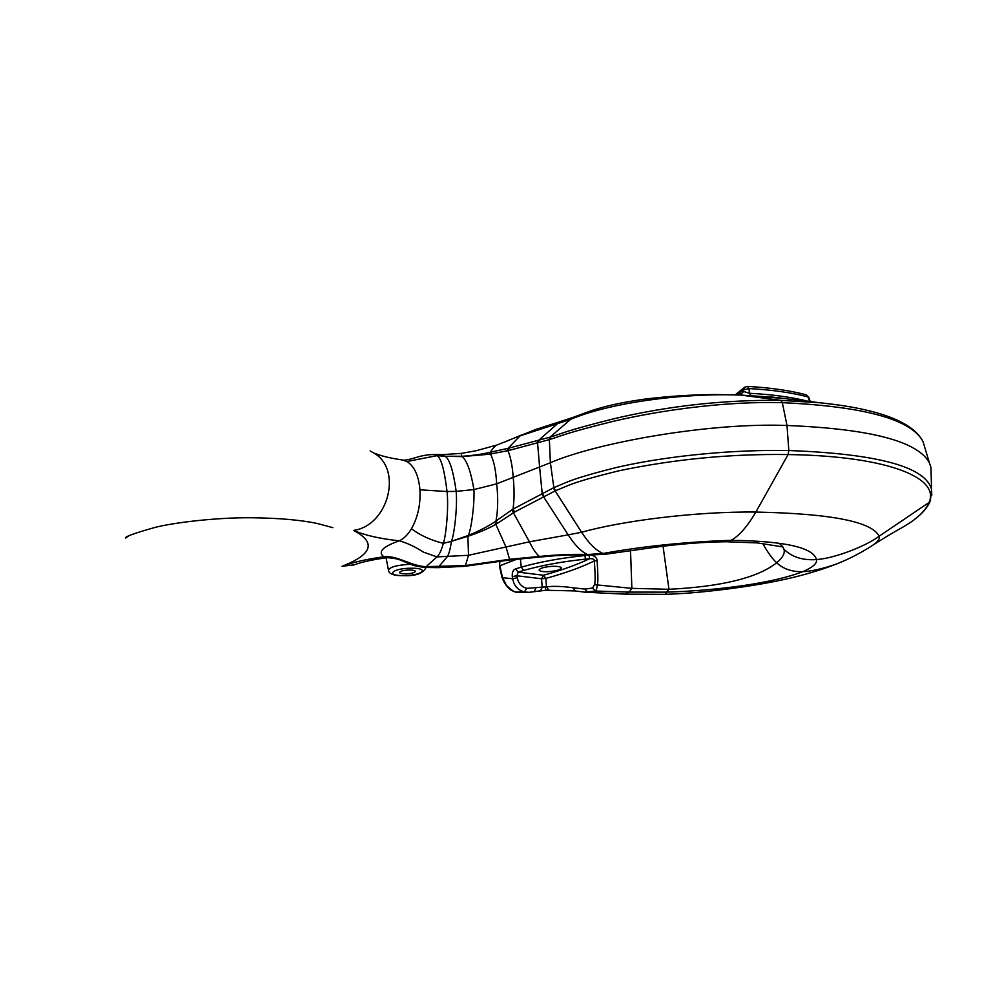 <?xml version="1.0" encoding="UTF-8"?>
<svg xmlns="http://www.w3.org/2000/svg" width="981" height="981" viewBox="0 0 981 981"><rect width="100%" height="100%" fill="white"/><g stroke="black" fill="none" stroke-linecap="round" stroke-linejoin="round"><path stroke-width="1.47" d="M782.789 546.92L757.406 542.91L726.296 541.745L731.139 540.323C739.049 535.994 747.289 526.576 755.873 512.057C830.87 513.59 871.962 521.647 879.148 536.215C867.265 545.399 835.787 558.189 816.499 559.575C802.838 560.543 791.986 557.11 783.929 549.262C785.192 553.125 782.789 557.625 776.707 562.763C757.565 577.809 721.648 586.65 668.981 589.287L666.565 592.132L629.152 592.095L624.946 594.143L665.228 594.314C698.386 593.395 738.104 587.975 759.625 584.247C779.993 580.715 807.449 575.209 836.008 564.198L841.036 562.125M496.975 445.006L476.239 450.72L461.377 453.369L442.701 454.62L444.859 456.239L461.744 456.619L489.151 454.252L507.986 450.684L549.36 439.611C561.144 435.993 564.749 433.357 613.051 421.364C664.787 409.236 728.785 401.18 782.323 402.664L780.729 400.346L740.802 395.061L716.179 394.558C692.623 394.632 668.466 396.189 643.708 399.242C616.534 403.289 605.363 406.342 591.911 410.475L575.356 416.533L570.574 419.39L520.065 435.883L507.986 448.366L550.574 437.023C562.187 433.443 565.853 430.769 613.615 418.826C668.453 405.876 724.162 399.721 780.729 400.346L820.079 402.774L837.185 404.773M738.166 394.84L784.248 398.519M931.116 473.59L930.932 467.25L929.375 462.836C917.958 441.327 870.503 428.881 786.995 425.484L782.323 402.664C864.568 406.465 911.472 419.451 923.035 441.609L924.924 447.949M591.42 555.123C595.026 556.092 596.926 557.907 597.122 560.556C598.079 575.111 598.116 583.413 597.245 585.449C596.914 588.563 596.24 590.427 595.209 591.04L584.517 592.144M584.909 554.988L589.103 555.074L589.569 558.716C592.745 558.483 594.339 559.219 594.363 560.924C595.32 574.805 595.369 582.726 594.535 584.676L592.598 588.011L585.019 589.091L573.186 587.803C563.217 586.331 554.314 585.988 546.491 586.785L526.797 588.355C517.735 585.718 517.563 577.932 517.343 577.711L516.95 575.773L518.176 572.131L543.474 575.246L545.804 578.41L541.537 578.753L543.474 575.246C561.61 570.268 576.975 564.762 589.569 558.716L585.412 559.145L584.946 555.504C560.715 558.079 539.489 561.966 521.254 567.153L523.719 570.427C541.389 565.399 561.954 561.635 585.412 559.145M597.122 560.556L594.363 560.924C581.255 567.337 565.068 573.162 545.804 578.41L546.491 586.785L548.759 590.022L540.506 590.807M573.186 587.803L575.124 590.93L545.939 590.255L545.044 586.883M534.387 591.666L540.421 590.82L542.248 587.263L541.537 578.753L516.95 575.773L512.29 576.583C511.959 572.438 513.038 569.887 515.528 568.919L521.254 567.153L520.371 558.863M538.716 591.028L546.54 590.206L538.667 591.04M762.74 543.425C767.731 552.438 772.39 558.888 776.707 562.763C783.145 568.906 791.777 571.886 802.617 571.702C811.091 571.371 822.225 568.87 836.008 564.198C849.534 559.035 864.433 550.893 873.715 544.59C878.253 541.254 880.067 538.459 879.148 536.215L929.939 501.843C926.604 508.992 920.166 515.81 910.626 522.284L910.626 522.284C919.982 515.834 926.052 509.409 928.823 502.995L930.295 500.972M928.835 502.959C940.926 478.299 888.982 456.067 788.099 454.559C731.029 453.725 674.756 459.12 619.281 470.721C570.917 482.48 567.398 486.159 555.602 490.684L514.718 511.972L497.539 523.302L495.994 520.948L494.731 521.867C487.851 526.539 479.059 531.052 468.354 535.43L451.407 541.328C453.909 536.166 457.587 508.967 456.19 491.371L447.054 491.542C444.332 469.433 440.96 457.477 436.913 455.662L434.166 454.534C428.096 454.546 421.818 455.613 415.331 457.722C408.66 459.684 404.43 460.457 402.651 460.04L406.894 461.524C414.289 466.073 418.642 475.503 419.942 489.801C420.677 504.418 417.845 517.404 411.444 528.771C407.851 534.755 403.792 538.765 399.279 540.801C380.003 538.765 364.785 535.307 353.601 530.414C388.255 525.718 402.823 469.58 374.019 453.124L370.131 450.953M726.32 541.745C704.346 541.99 680.839 543.793 655.798 547.165L606.773 554.057L603.057 553.48C596.264 550.746 589.103 543.67 581.598 532.278C621.378 520.985 695.345 511.359 755.873 512.057L788.099 454.559L788.834 450.524C734.965 449.519 670.231 455.27 618.067 467.103C569.25 479.219 565.792 482.983 553.848 487.631L513.014 509.127L495.994 520.948C497.992 510.378 498.225 498.005 496.68 483.829L473.933 489.58L456.19 491.371C453.222 470.561 449.506 458.863 445.055 456.251L462.505 456.263C473.676 455.429 482.91 454.08 490.218 452.229L507.986 448.366L506.772 450.966M931.766 495.27L931.57 489.433C925.524 466.821 877.946 453.847 788.834 450.524L786.995 425.484C707.853 422.394 595.148 443.179 550.39 462.738L496.68 483.829C495.908 470.316 493.823 460.396 490.451 454.056L491.616 451.885M497.539 523.302L496.165 524.136C488.955 528.305 479.807 532.266 468.71 536.031L451.407 541.328M425.214 567.459L436.986 556.901C439.292 554.829 441.413 550.316 443.338 543.339C445.349 538.839 449.016 510.402 447.054 491.542L419.942 489.801M451.211 541.402L443.338 543.339C430.892 540.249 420.273 535.393 411.444 528.771M409.384 569.998C403.326 570.268 400.027 571.114 399.488 572.561C399.941 573.407 401.952 573.836 405.545 573.86C411.579 573.591 414.865 572.732 415.429 571.285C414.988 570.452 412.964 570.022 409.384 569.998M353.601 530.414C376.373 542.444 372.51 554.412 342.013 566.307C352.743 562.321 366.71 559.145 383.902 556.779L386.747 557.699C393.933 557.968 399.549 559.244 403.583 561.488C408.954 562.996 409.469 565.681 425.288 567.459L437.943 567.656L447.054 556.938C448.82 554.584 450.267 549.397 451.395 541.377M444.859 456.239L436.913 455.662L406.894 461.524M606.773 554.057L590.047 555.099L587.533 554.498C572.867 554.032 556.828 554.682 539.403 556.448C536.19 553.799 532.867 548.931 529.421 541.806L468.513 555.283L436.986 556.901L423.436 552.119C415.061 546.711 407.005 542.947 399.279 540.801C382.639 546.687 377.513 552.009 383.902 556.779C396.949 554.952 412.768 566.993 426.993 566.626L465.46 565.547L468.513 555.283L467.876 535.638M546.613 571.727C542.125 571.702 539.611 571.163 539.06 570.108C540.016 567.987 544.958 566.699 553.86 566.27C558.336 566.295 560.838 566.834 561.365 567.876C560.384 570.01 555.467 571.285 546.613 571.727M516.926 559.182L499.869 565.755L502.419 577.122L506.441 585.412C511.935 590.623 515.491 592.867 517.097 592.119L528.722 592.34M499.942 561.304L499.439 566.209L502.039 577.564M545.939 590.255L528.955 592.328L524.332 591.935C513.173 588.919 512.855 578.459 512.72 578.765L512.29 576.583M526.797 588.355L524.332 591.935L516.926 592.107C510.684 591.506 505.73 586.675 502.051 577.613L512.72 578.765L517.343 577.711M515.528 568.919L518.176 572.131L523.719 570.427M528.931 592.328L534.191 591.715L535.834 588.171M738.865 394.853L741.17 391.689L735.64 394.767M746.664 386.649L744.763 387.201L743.512 389.825L749.03 388.562C772.243 389.886 791.925 392.67 808.05 396.925L808.822 397.33M750.943 395.441L749.374 393.258L749.03 388.562L747.436 386.404C770.428 387.716 790.012 390.512 806.198 394.803L808.05 396.925L809.583 401.523M740.397 394.914L743.635 391.505L749.374 393.258C772.66 394.521 792.427 397.244 808.663 401.413M741.17 391.689L743.635 391.505L743.512 389.825L741.17 391.689M806.039 394.754L808.785 397.231L810.245 401.609M780.116 544.21L782.593 546.564M782.838 546.895L783.929 549.262M663.058 546.258L668.981 589.287L631.874 588.355L629.152 592.095L595.209 591.04L592.598 588.011M553.259 487.913L581.598 532.278L568.171 534.841C574.927 545.252 581.39 551.8 587.533 554.498L603.057 553.48C643.291 546.221 685.977 541.843 731.139 540.323C784.825 541.058 813.286 547.484 816.499 559.575C817.296 563.45 812.673 567.496 802.617 571.702C774.242 582.812 719.968 590.513 666.565 592.132L665.228 594.314M574.302 416.962L562.824 420.751L557.576 423.633L538.103 440.812L536.877 443.412M775.149 397.379L740.802 395.061C681.317 392.817 609.042 403.019 570.574 419.39L549.973 437.219L548.771 439.795M630.525 550.635L631.874 588.355L594.535 584.676M910.626 522.284C896.634 531.346 899.859 527.986 873.715 544.59L869.08 547.594M541.451 493.517L568.171 534.841L529.421 541.806L511.824 509.887M509.74 559.955L540.838 556.987L539.403 556.448L509.397 559.317L465.46 565.547L465.019 566.307L509.74 559.955L506.147 547.41L494.731 521.867M562.211 420.935L535.712 429.47L497.318 444.871C495.883 445.104 493.504 447.557 490.218 452.229L489.151 454.252M509.213 448.072L507.986 450.684C510.745 457.575 512.474 466.466 513.173 477.355C514.424 488.906 514.363 499.488 513.014 509.127L514.718 511.972M538.839 440.604L537.6 443.216L539.587 466.981L542.162 493.161L543.928 496.19M550.574 437.023L549.36 439.611L550.39 462.738L553.848 487.631L555.602 490.684M585.019 589.091L587.46 592.217L585.203 592.181M930.932 467.25L931.57 489.433L930.319 500.935M468.71 536.031L468.354 535.43C471.346 528.784 474.596 504.81 473.933 489.58C470.929 471.812 467.03 460.825 462.235 456.606L462.505 456.263M426.012 567.852L426.036 567.459C423.277 573.407 415.797 576.141 403.608 575.688C394.178 575.847 389.15 574.093 388.501 570.439C389.212 567.141 396.545 565.081 410.487 564.247M403.829 575.589C384.76 575.957 392.044 568.195 411.149 568.22C430.451 567.95 422.37 575.639 403.829 575.589M342.013 566.307L354.104 564.811M461.377 453.369L461.744 456.619M521.034 592.377L516.779 592.083M540.838 556.987C555.822 555.553 567.055 554.572 589.912 555.099M929.375 462.836L923.035 441.609C912.784 421.756 878.461 408.807 820.067 402.774L771.299 396.974M587.104 592.291L624.946 594.143M575.124 590.93L584.664 592.156M437.943 567.656L465.019 566.307M388.427 570.022L386.085 557.784M386.71 557.699C375.637 559.231 366.391 561.083 358.985 563.241L353.086 565.191M332.841 527.668L317.525 523.535C300.726 519.979 278.727 518.054 251.553 517.76C214.373 517.428 172.031 522.996 154.973 527.435C134.09 533.308 124.256 536.901 125.458 538.226L128.339 536.166M442.701 454.62L434.215 454.534M505.068 441.891L521.23 435.098M402.737 460.052C392.29 458.47 384.294 456.717 378.74 454.792L374.019 453.124M499.439 566.147L499.537 561.365M735.321 394.754L744.518 387.397M779.233 397.857L784.211 398.519"/></g></svg>
